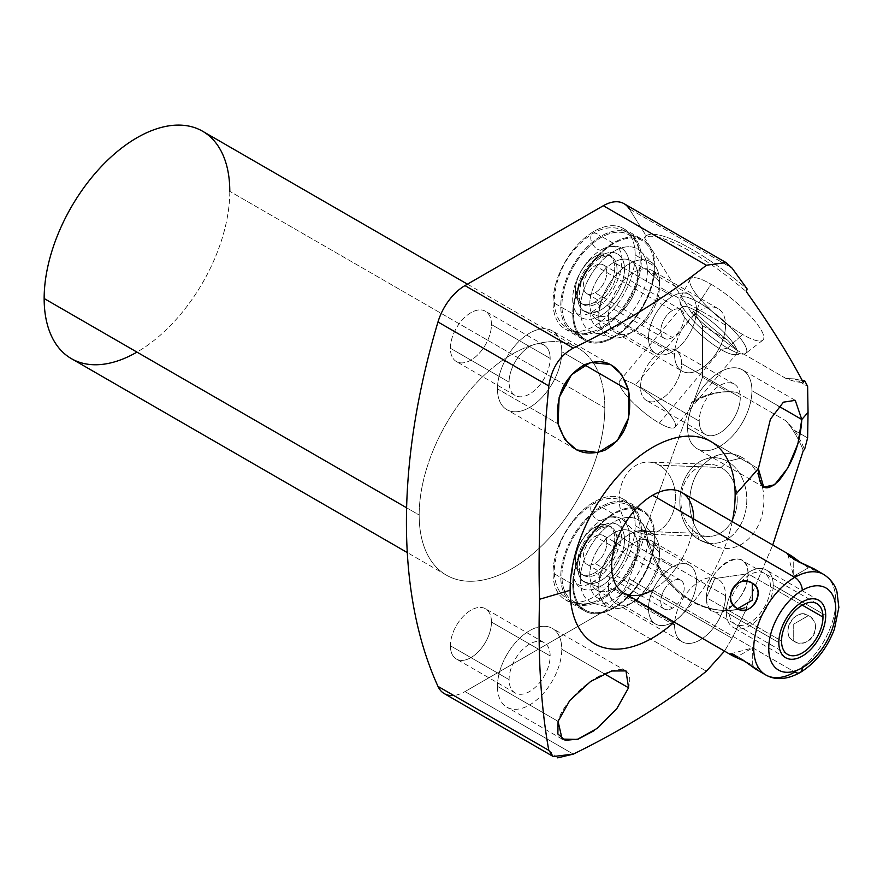 <?xml version="1.0" encoding="UTF-8"?>
<svg xmlns="http://www.w3.org/2000/svg" width="883" height="883" viewBox="0 0 883 883"><rect width="100%" height="100%" fill="white"/><g stroke="black" fill="none" stroke-linecap="round" stroke-linejoin="round"><path stroke-width="0.66" stroke-dasharray="4.42 3.31" d="M732.25 521.632A116.677 67.362 -60 0 1 674.248 622.107A116.677 67.362 120 0 0 732.25 521.632M681.632 492.405A58.013 33.488 -60 0 1 690.528 538.884A58.013 33.488 -60 0 1 652.625 590.01L794.766 672.062L652.625 590.01A58.013 33.488 120 0 0 693.641 518.961M624.016 203.675A41.369 23.885 -60 0 1 629.16 208.73L732.095 268.156L629.16 208.73L646.124 235.772L644.469 237.748L691.775 313.167L693.431 311.191L702.504 325.661L702.504 377.251L693.431 402.207L691.775 402.14L644.469 532.184A109.393 85.408 -87.9 0 0 722.813 610.363A109.393 85.408 -87.9 0 0 746.356 607.04L772.746 545.01L746.356 607.04L747.15 607.372L732.095 638.299L724.501 651.124L732.095 638.299L747.15 607.372A109.393 85.408 92.1 0 1 646.124 532.25L629.16 578.873A41.369 23.885 -60 0 1 603.332 611.698L464.988 691.577A41.369 23.885 -60 0 1 453.73 695.473M557.681 757.857L548.796 750.362M594.259 730.605L615.484 710.362L628.575 687.791C632.979 670.252 625.208 665.418 605.252 673.299C586.698 680.495 562.195 704.005 558.067 721.345L497.46 686.356A45.475 26.258 -60 0 1 517.317 640.594A45.475 26.258 -60 0 1 552.361 628.409A45.475 26.258 -60 0 1 561.776 649.226L604.248 673.74L561.776 649.226A45.475 26.258 -60 0 1 541.93 694.998A45.475 26.258 -60 0 1 506.875 707.184A45.475 26.258 -60 0 1 497.46 686.356L558.067 721.345M497.46 686.356A45.475 26.258 -60 0 1 529.623 630.661A45.475 26.258 -60 0 1 561.776 649.226A45.475 26.258 -60 0 1 529.623 704.921A45.475 26.258 -60 0 1 497.46 686.356M550.153 655.937A29.04 16.766 120 0 0 529.623 644.082A29.04 16.766 120 0 0 509.083 679.645A29.04 16.766 120 0 0 529.623 691.499A29.04 16.766 120 0 0 550.153 655.937A29.04 16.766 120 0 0 544.138 642.647A29.04 16.766 120 0 0 521.765 650.429A29.04 16.766 120 0 0 509.083 679.645L450.396 645.76A29.04 16.766 -60 0 1 463.067 616.544A29.04 16.766 -60 0 1 485.451 608.762A29.04 16.766 -60 0 1 491.456 622.051L550.153 655.937L491.456 622.051A29.04 16.766 -60 0 1 478.785 651.279A29.04 16.766 -60 0 1 456.412 659.049A29.04 16.766 -60 0 1 450.396 645.76L509.083 679.645A29.04 16.766 120 0 0 515.098 692.934A29.04 16.766 120 0 0 537.482 685.164A29.04 16.766 120 0 0 550.153 655.937M629.16 208.73L646.124 235.772L644.469 237.748A109.393 26.115 -140 0 1 746.356 291.666A109.393 26.115 -140 0 0 644.469 237.748L691.775 313.167A109.393 26.115 -140 0 0 736.334 349.811L727.691 340.209A109.393 26.115 40 0 1 693.431 311.191L702.504 325.661L702.504 377.251L727.691 391.798L736.334 392.173A109.393 85.408 -87.9 0 0 730.815 391.732A109.393 85.408 -87.9 0 0 691.775 402.14L644.469 532.184A109.393 85.408 -87.9 0 0 746.356 607.04L747.15 607.372A109.393 85.408 92.1 0 1 724.468 610.429A109.393 85.408 92.1 0 1 646.124 532.25L644.469 532.184L646.124 532.25L629.16 578.873L732.095 638.299L629.16 578.873A41.369 23.885 -60 0 1 603.332 611.698L706.411 671.212L603.332 611.698L464.988 691.577L573.299 754.115L464.988 691.577A41.369 23.885 -60 0 1 444.304 693.63M604.811 407.858A131.269 75.783 120 0 0 511.997 354.271A131.269 75.783 120 0 0 419.171 515.032A131.269 75.783 120 0 0 511.997 568.63A131.269 75.783 120 0 0 604.811 407.858A131.269 75.783 120 0 0 577.625 347.77A131.269 75.783 120 0 0 476.478 382.935A131.269 75.783 120 0 0 419.171 515.032L406.621 507.791L419.171 515.032A131.269 75.783 120 0 0 446.356 575.131A131.269 75.783 120 0 0 547.515 539.966A131.269 75.783 120 0 0 604.811 407.858L229.79 191.346L604.811 407.858M491.456 324.547A29.04 16.766 120 0 0 470.926 312.692A29.04 16.766 120 0 0 450.396 348.266A29.04 16.766 120 0 0 470.926 360.121A29.04 16.766 120 0 0 491.456 324.547L550.153 358.432A29.04 16.766 120 0 0 544.138 345.143A29.04 16.766 120 0 0 521.765 352.924A29.04 16.766 120 0 0 509.083 382.151L450.396 348.266A29.04 16.766 -60 0 1 463.067 319.039A29.04 16.766 -60 0 1 485.451 311.257A29.04 16.766 -60 0 1 491.456 324.547A29.04 16.766 -60 0 1 478.785 353.774A29.04 16.766 -60 0 1 456.412 361.555A29.04 16.766 -60 0 1 450.396 348.266L509.083 382.151A29.04 16.766 120 0 0 529.623 394.006A29.04 16.766 120 0 0 550.153 358.432A29.04 16.766 120 0 0 529.623 346.577A29.04 16.766 120 0 0 509.083 382.151A29.04 16.766 120 0 0 515.098 395.441A29.04 16.766 120 0 0 537.482 387.659A29.04 16.766 120 0 0 550.153 358.432L491.456 324.547M491.456 622.051A29.04 16.766 120 0 0 470.926 610.197A29.04 16.766 120 0 0 450.396 645.76A29.04 16.766 120 0 0 470.926 657.614A29.04 16.766 120 0 0 491.456 622.051M681.599 363.531A29.04 16.766 120 0 0 661.069 351.677A29.04 16.766 120 0 0 640.528 387.24A29.04 16.766 120 0 0 661.069 399.094A29.04 16.766 120 0 0 681.599 363.531L740.285 397.416A29.04 16.766 120 0 0 719.755 385.562A29.04 16.766 120 0 0 699.226 421.125A29.04 16.766 120 0 0 719.755 432.979A29.04 16.766 120 0 0 740.285 397.416A29.04 16.766 120 0 0 734.281 384.116A29.04 16.766 120 0 0 711.897 391.897A29.04 16.766 120 0 0 699.226 421.125L640.528 387.24A29.04 16.766 -60 0 1 653.21 358.012A29.04 16.766 -60 0 1 675.583 350.231A29.04 16.766 -60 0 1 681.599 363.531A29.04 16.766 -60 0 1 668.928 392.747A29.04 16.766 -60 0 1 646.544 400.529A29.04 16.766 -60 0 1 640.528 387.24L699.226 421.125A29.04 16.766 120 0 0 705.241 434.414A29.04 16.766 120 0 0 727.614 426.632A29.04 16.766 120 0 0 740.285 397.416L681.599 363.531M635.186 525.65A58.079 33.532 120 0 0 594.127 501.941A58.079 33.532 120 0 0 553.056 573.067A58.079 33.532 120 0 0 594.127 596.776A58.079 33.532 120 0 0 635.186 525.65L654.877 537.019A58.079 33.532 120 0 0 642.846 510.429A58.079 33.532 120 0 0 598.1 525.992A58.079 33.532 120 0 0 572.747 584.436L553.056 573.067A58.079 33.532 -60 0 1 578.409 514.623A58.079 33.532 -60 0 1 623.166 499.061A58.079 33.532 -60 0 1 635.186 525.65A58.079 33.532 -60 0 1 609.844 584.093A58.079 33.532 -60 0 1 565.087 599.656A58.079 33.532 -60 0 1 553.056 573.067L572.747 584.436A58.079 33.532 120 0 0 584.778 611.014A58.079 33.532 120 0 0 629.524 595.462A58.079 33.532 120 0 0 654.877 537.019L635.186 525.65M635.186 254.999A58.079 33.532 120 0 0 594.127 231.291A58.079 33.532 120 0 0 553.056 302.416A58.079 33.532 120 0 0 594.127 326.125A58.079 33.532 120 0 0 635.186 254.999L654.877 266.368A58.079 33.532 120 0 0 642.846 239.779A58.079 33.532 120 0 0 598.1 255.342A58.079 33.532 120 0 0 572.747 313.785L553.056 302.416A58.079 33.532 -60 0 1 578.409 243.973A58.079 33.532 -60 0 1 623.166 228.41A58.079 33.532 -60 0 1 635.186 254.999A58.079 33.532 -60 0 1 609.844 313.443A58.079 33.532 -60 0 1 565.087 328.995A58.079 33.532 -60 0 1 553.056 302.416L572.747 313.785A58.079 33.532 120 0 0 584.778 340.363A58.079 33.532 120 0 0 629.524 324.812A58.079 33.532 120 0 0 654.877 266.368L635.186 254.999M202.604 131.247A131.269 75.783 -60 0 1 229.79 191.346A131.269 75.783 -60 0 1 172.494 323.443A131.269 75.783 -60 0 1 71.335 358.608M229.79 191.346A131.269 75.783 -60 0 1 136.975 352.107M497.46 388.862A45.475 26.258 -60 0 1 529.623 333.156A45.475 26.258 -60 0 1 561.776 351.721A45.475 26.258 -60 0 1 529.623 407.427A45.475 26.258 -60 0 1 497.46 388.862A45.475 26.258 -60 0 1 517.317 343.09A45.475 26.258 -60 0 1 552.361 330.904A45.475 26.258 -60 0 1 561.776 351.721L584.391 364.778L561.776 351.721A45.475 26.258 -60 0 1 541.93 397.493A45.475 26.258 -60 0 1 506.875 409.679A45.475 26.258 -60 0 1 497.46 388.862L558.067 423.851L497.46 388.862M801.786 419.491L795.263 400.352M706.411 265.231L724.811 261.942M736.334 349.811L786.058 378.52A109.393 26.115 -140 0 0 803.298 382.449A109.393 26.115 -140 0 1 786.058 378.52L736.334 349.811L727.691 340.209A109.393 26.115 40 0 1 693.431 311.191L691.775 313.167A109.393 26.115 -140 0 0 736.334 349.811M742.57 334.458A47.472 11.336 40 0 1 693.243 289.955A47.472 11.336 40 0 1 711.058 284.216A47.472 11.336 40 0 1 760.373 328.719A47.472 11.336 40 0 1 742.57 334.458A47.472 11.336 40 0 1 704.711 304.16A47.472 11.336 40 0 1 690.12 279.315A47.472 11.336 40 0 1 711.058 284.216L699.082 302.726A42.87 10.232 -140 0 0 680.186 298.299A42.87 10.232 -140 0 0 693.354 320.739A42.87 10.232 -140 0 0 727.548 348.101L742.57 334.458L727.548 348.101A42.87 10.232 -140 0 0 745.771 353.355A42.87 10.232 -140 0 0 734.656 331.555A42.87 10.232 -140 0 0 699.082 302.726L711.058 284.216A47.472 11.336 40 0 1 750.44 316.136A47.472 11.336 40 0 1 762.735 340.264A47.472 11.336 40 0 1 742.57 334.458M802.183 380.374A109.393 26.115 40 0 1 794.7 378.895L786.058 378.52L794.7 378.895L807.625 386.357L794.7 378.895A109.393 26.115 40 0 0 802.183 380.374M646.124 235.772A109.393 26.115 40 0 1 747.15 288.962A109.393 26.115 40 0 0 646.124 235.772M702.504 325.661L727.691 340.209L702.504 325.661M736.334 392.173L786.058 420.882L794.7 430.474L807.625 437.935L794.7 430.474A109.393 85.408 92.1 0 1 804.556 449.568A109.393 85.408 92.1 0 0 794.7 430.474L786.058 420.882L736.334 392.173A109.393 85.408 -87.9 0 0 691.775 402.14L693.431 402.207A109.393 85.408 92.1 0 1 727.691 391.798L702.504 377.251L693.431 402.207A109.393 85.408 92.1 0 1 727.691 391.798L736.334 392.173M803.298 450.507A109.393 85.408 -87.9 0 0 786.058 420.882A109.393 85.408 -87.9 0 1 803.298 450.507M711.058 544.37A47.472 37.064 92.1 0 1 693.243 481.676A47.472 37.064 92.1 0 1 742.57 457.736A47.472 37.064 92.1 0 1 760.373 520.429A47.472 37.064 92.1 0 1 711.058 544.37A47.472 37.064 92.1 0 1 689.954 496.776A47.472 37.064 92.1 0 1 718.652 454.955A47.472 37.064 92.1 0 1 742.57 457.736L727.548 461.434A42.87 33.477 -87.9 0 0 705.947 458.928A42.87 33.477 -87.9 0 0 680.02 496.699A42.87 33.477 -87.9 0 0 699.082 539.679L711.058 544.37L699.082 539.679A42.87 33.477 -87.9 0 0 702.923 541.533A42.87 33.477 -87.9 0 0 744.457 515.617A42.87 33.477 -87.9 0 0 727.548 461.434L742.57 457.736A47.472 37.064 92.1 0 1 761.278 517.725A47.472 37.064 92.1 0 1 715.296 546.422A47.472 37.064 92.1 0 1 711.058 544.37M699.082 539.679L697.095 533.31A36.06 28.157 -87.9 0 0 734.568 515.12A36.06 28.157 -87.9 0 0 721.036 467.493L727.548 461.434A42.87 33.477 92.1 0 1 743.629 518.056A42.87 33.477 92.1 0 1 699.082 539.679A42.87 33.477 92.1 0 1 683 483.056A42.87 33.477 92.1 0 1 727.548 461.434L721.036 467.493A36.06 28.157 -87.9 0 0 683.563 485.683A36.06 28.157 -87.9 0 0 697.095 533.31L699.082 539.679M635.374 531.058L697.095 533.31A36.06 28.157 92.1 0 1 681.72 492.372A36.06 28.157 92.1 0 1 710.385 464.359A36.06 28.157 92.1 0 1 721.036 467.493L659.314 465.231A36.06 28.157 -87.9 0 0 648.663 462.096A36.06 28.157 -87.9 0 0 619.998 490.109A36.06 28.157 -87.9 0 0 635.374 531.058A36.06 28.157 -87.9 0 0 646.025 534.182A36.06 28.157 -87.9 0 0 674.689 506.169A36.06 28.157 -87.9 0 0 659.314 465.231L721.036 467.493A36.06 28.157 92.1 0 1 736.411 508.431A36.06 28.157 92.1 0 1 707.747 536.445A36.06 28.157 92.1 0 1 697.095 533.31L635.374 531.058A36.06 28.157 92.1 0 1 621.842 483.42A36.06 28.157 92.1 0 1 659.314 465.231A36.06 28.157 92.1 0 1 672.846 512.868A36.06 28.157 92.1 0 1 635.374 531.058M727.548 348.101L721.036 349.569A36.06 8.609 -140 0 0 734.479 354.569A36.06 8.609 -140 0 0 729.06 337.924A36.06 8.609 -140 0 0 697.095 311.39L699.082 302.726A42.87 10.232 40 0 1 737.084 334.271A42.87 10.232 40 0 1 743.53 354.061A42.87 10.232 40 0 1 727.548 348.101A42.87 10.232 40 0 1 679.866 300.617A42.87 10.232 40 0 1 699.082 302.726L697.095 311.39A36.06 8.609 -140 0 0 680.925 309.624A36.06 8.609 -140 0 0 721.036 349.569L727.548 348.101M659.314 423.1L721.036 349.569A36.06 8.609 40 0 1 691.687 325.926A36.06 8.609 40 0 1 681.444 307.295A36.06 8.609 40 0 1 697.095 311.39L635.374 384.922A36.06 8.609 -140 0 0 619.723 380.827A36.06 8.609 -140 0 0 629.965 399.458A36.06 8.609 -140 0 0 659.314 423.1A36.06 8.609 -140 0 0 674.965 427.195A36.06 8.609 -140 0 0 664.722 408.564A36.06 8.609 -140 0 0 635.374 384.922L697.095 311.39A36.06 8.609 40 0 1 726.444 335.032A36.06 8.609 40 0 1 736.687 353.664A36.06 8.609 40 0 1 721.036 349.569L659.314 423.1A36.06 8.609 40 0 1 621.842 389.293A36.06 8.609 40 0 1 635.374 384.922A36.06 8.609 40 0 1 672.846 418.741A36.06 8.609 40 0 1 659.314 423.1M758.365 468.685L687.603 427.836A45.475 26.258 -60 0 1 707.449 382.063A45.475 26.258 -60 0 1 742.493 369.878A45.475 26.258 -60 0 1 751.919 390.705L778.961 406.312L751.919 390.705A45.475 26.258 -60 0 1 732.062 436.467A45.475 26.258 -60 0 1 697.018 448.652A45.475 26.258 -60 0 1 687.603 427.836L758.365 468.685M687.603 427.836A45.475 26.258 -60 0 1 719.755 372.129A45.475 26.258 -60 0 1 751.919 390.705A45.475 26.258 -60 0 1 719.755 446.401A45.475 26.258 -60 0 1 687.603 427.836M654.877 537.019A58.079 33.532 120 0 0 613.817 513.31A58.079 33.532 120 0 0 572.747 584.436A58.079 33.532 120 0 0 613.817 608.144A58.079 33.532 120 0 0 654.877 537.019M613.817 607.272A57.02 32.914 -60 0 1 573.497 583.994A57.02 32.914 -60 0 1 613.817 514.171A57.02 32.914 -60 0 1 654.126 537.449A57.02 32.914 -60 0 1 613.817 607.272L601.058 599.91A57.02 32.914 -60 0 1 572.559 602.736A57.02 32.914 -60 0 1 563.818 557.052A57.02 32.914 -60 0 1 601.058 506.809L613.817 514.171A57.02 32.914 120 0 0 576.566 564.414A57.02 32.914 120 0 0 585.308 610.098A57.02 32.914 120 0 0 613.817 607.272A57.02 32.914 120 0 0 651.058 557.03A57.02 32.914 120 0 0 642.316 511.345A57.02 32.914 120 0 0 613.817 514.171L601.058 506.809A57.02 32.914 -60 0 1 629.568 503.983A57.02 32.914 -60 0 1 638.31 549.668A57.02 32.914 -60 0 1 601.058 599.91L613.817 607.272M601.058 599.91A57.02 32.914 -60 0 1 560.749 576.643A57.02 32.914 -60 0 1 601.058 506.809A57.02 32.914 -60 0 1 641.378 530.087A57.02 32.914 -60 0 1 601.058 599.91M601.058 598.553A55.353 31.954 120 0 0 640.197 530.771A55.353 31.954 120 0 0 601.058 508.166A55.353 31.954 120 0 0 561.919 575.959A55.353 31.954 120 0 0 601.058 598.553A55.353 31.954 120 0 0 638.773 519.513A55.353 31.954 120 0 0 601.058 508.166A9.283 5.353 -120 0 0 592.67 504.182A9.283 5.353 -120 0 0 592.283 514.182A9.283 5.353 -120 0 0 601.058 520.606A40.121 23.157 -60 0 1 608.641 517.427A40.121 23.157 -60 0 1 629.171 541.555A40.121 23.157 -60 0 1 601.058 586.113A9.283 5.353 -120 0 0 592.67 582.129A9.283 5.353 -120 0 0 592.283 592.129A9.283 5.353 -120 0 0 601.058 598.553A9.283 5.353 60 0 1 592.283 592.129A9.283 5.353 60 0 1 592.67 582.129A9.283 5.353 60 0 1 601.058 586.113A40.121 23.157 -60 0 1 573.729 577.901A40.121 23.157 -60 0 1 601.058 520.606A9.283 5.353 60 0 1 592.283 514.182A9.283 5.353 60 0 1 592.67 504.182A9.283 5.353 60 0 1 601.058 508.166A55.353 31.954 120 0 0 562.283 569.656A55.353 31.954 120 0 0 590.606 602.946A55.353 31.954 120 0 0 601.058 598.553M601.058 586.113A40.121 23.157 -60 0 1 572.692 569.745A40.121 23.157 -60 0 1 601.058 520.606A40.121 23.157 -60 0 1 629.424 536.985A40.121 23.157 -60 0 1 601.058 586.113M601.058 580.429A33.146 19.139 120 0 0 624.502 539.833A33.146 19.139 120 0 0 601.058 526.301A33.146 19.139 120 0 0 577.625 566.897A33.146 19.139 120 0 0 601.058 580.429A5.309 3.057 -120 0 0 597.316 573.928A27.848 16.071 120 0 0 615.506 549.392A27.848 16.071 120 0 0 611.235 527.085A27.848 16.071 120 0 0 597.316 528.464A5.309 3.057 -120 0 0 599.965 528.729A5.309 3.057 -120 0 0 601.058 526.301A33.146 19.139 -60 0 1 624.502 539.833A33.146 19.139 -60 0 1 601.058 580.429A33.146 19.139 -60 0 1 577.625 566.897A33.146 19.139 -60 0 1 601.058 526.301A5.309 3.057 60 0 1 599.965 528.729A5.309 3.057 60 0 1 597.316 528.464A27.848 16.071 120 0 0 579.127 553.001A27.848 16.071 120 0 0 583.387 575.308A27.848 16.071 120 0 0 597.316 573.928A5.309 3.057 60 0 1 601.058 580.429M597.316 573.928L595.065 572.637A27.848 16.071 -60 0 1 581.135 574.016A27.848 16.071 -60 0 1 576.875 551.698A27.848 16.071 -60 0 1 595.065 527.162L597.316 528.464A27.848 16.071 120 0 0 579.127 553.001A27.848 16.071 120 0 0 583.387 575.308A27.848 16.071 120 0 0 597.316 573.928A27.848 16.071 120 0 0 615.506 549.392A27.848 16.071 120 0 0 611.235 527.085A27.848 16.071 120 0 0 597.316 528.464L595.065 527.162A27.848 16.071 -60 0 1 608.983 525.782A27.848 16.071 -60 0 1 613.255 548.1A27.848 16.071 -60 0 1 595.065 572.637L597.316 573.928M595.065 572.637A27.848 16.071 -60 0 1 575.374 561.268A27.848 16.071 -60 0 1 595.065 527.162A27.848 16.071 -60 0 1 614.756 538.531A27.848 16.071 -60 0 1 595.065 572.637M595.065 563.431A16.578 9.57 120 0 0 606.776 543.133A16.578 9.57 120 0 0 595.065 536.367A16.578 9.57 120 0 0 583.343 556.665A16.578 9.57 120 0 0 595.065 563.431L672.504 608.144A16.578 9.57 120 0 0 683.332 593.542A16.578 9.57 120 0 0 680.793 580.252A16.578 9.57 120 0 0 672.504 581.08L595.065 536.367A16.578 9.57 -60 0 1 603.343 535.539A16.578 9.57 -60 0 1 605.893 548.829A16.578 9.57 -60 0 1 595.065 563.431A16.578 9.57 -60 0 1 586.776 564.248A16.578 9.57 -60 0 1 584.237 550.97A16.578 9.57 -60 0 1 595.065 536.367L672.504 581.08A16.578 9.57 120 0 0 661.676 595.683A16.578 9.57 120 0 0 664.215 608.961A16.578 9.57 120 0 0 672.504 608.144L595.065 563.431M672.504 566.897A33.94 19.603 -60 0 1 696.51 580.749A33.94 19.603 -60 0 1 672.504 622.327A33.94 19.603 -60 0 1 648.497 608.464A33.94 19.603 -60 0 1 672.504 566.897L613.817 533.012A33.94 19.603 -60 0 1 630.782 531.323A33.94 19.603 -60 0 1 635.992 558.531A33.94 19.603 -60 0 1 613.817 588.442L672.504 622.327A33.94 19.603 120 0 0 694.678 592.416A33.94 19.603 120 0 0 689.48 565.208A33.94 19.603 120 0 0 672.504 566.897A33.94 19.603 120 0 0 650.33 596.809A33.94 19.603 120 0 0 655.528 624.005A33.94 19.603 120 0 0 672.504 622.327L613.817 588.442A33.94 19.603 -60 0 1 596.842 590.12A33.94 19.603 -60 0 1 591.643 562.924A33.94 19.603 -60 0 1 613.817 533.012L672.504 566.897M672.504 581.08A16.578 9.57 120 0 0 660.782 601.378A16.578 9.57 120 0 0 672.504 608.144A16.578 9.57 120 0 0 684.226 587.846A16.578 9.57 120 0 0 672.504 581.08M647.382 541.345A47.472 27.406 -60 0 1 613.817 599.48A47.472 27.406 -60 0 1 580.252 580.098A47.472 27.406 -60 0 1 613.817 521.963A47.472 27.406 -60 0 1 647.382 541.345A47.472 27.406 -60 0 1 628.961 586.566A47.472 27.406 -60 0 1 593.917 603.42A47.472 27.406 -60 0 1 580.252 580.098L598.773 587.052A42.87 24.757 120 0 0 611.124 608.111A42.87 24.757 120 0 0 642.78 592.89A42.87 24.757 120 0 0 659.413 552.041L647.382 541.345L659.413 552.041A42.87 24.757 120 0 0 653.508 534.701A42.87 24.757 120 0 0 619.634 541.743A42.87 24.757 120 0 0 598.773 587.052L580.252 580.098A47.472 27.406 -60 0 1 603.343 529.943A47.472 27.406 -60 0 1 640.848 522.14A47.472 27.406 -60 0 1 647.382 541.345M613.817 533.012A33.94 19.603 120 0 0 589.811 574.579A33.94 19.603 120 0 0 613.817 588.442A33.94 19.603 120 0 0 637.813 546.864A33.94 19.603 120 0 0 613.817 533.012M659.413 552.041L659.413 557.603A36.06 20.817 120 0 0 633.906 542.879A36.06 20.817 120 0 0 608.409 587.052L598.773 587.052A42.87 24.757 -60 0 1 629.093 534.535A42.87 24.757 -60 0 1 659.413 552.041A42.87 24.757 -60 0 1 629.093 604.557A42.87 24.757 -60 0 1 598.773 587.052L608.409 587.052A36.06 20.817 120 0 0 633.906 601.776A36.06 20.817 120 0 0 659.413 557.603L659.413 552.041M725.572 595.804L659.413 557.603A36.06 20.817 -60 0 1 643.674 593.895A36.06 20.817 -60 0 1 615.881 603.564A36.06 20.817 -60 0 1 608.409 587.052L674.568 625.241A36.06 20.817 120 0 0 682.04 641.753A36.06 20.817 120 0 0 709.833 632.096A36.06 20.817 120 0 0 725.572 595.804A36.06 20.817 120 0 0 718.1 579.292A36.06 20.817 120 0 0 690.307 588.95A36.06 20.817 120 0 0 674.568 625.241L608.409 587.052A36.06 20.817 -60 0 1 624.149 550.76A36.06 20.817 -60 0 1 651.941 541.091A36.06 20.817 -60 0 1 659.413 557.603L725.572 595.804A36.06 20.817 -60 0 1 700.064 639.965A36.06 20.817 -60 0 1 674.568 625.241A36.06 20.817 -60 0 1 700.064 581.08A36.06 20.817 -60 0 1 725.572 595.804M654.877 266.368A58.079 33.532 120 0 0 613.817 242.648A58.079 33.532 120 0 0 572.747 313.785A58.079 33.532 120 0 0 613.817 337.494A58.079 33.532 120 0 0 654.877 266.368M613.817 336.622A57.02 32.914 -60 0 1 573.497 313.344A57.02 32.914 -60 0 1 613.817 243.52A57.02 32.914 -60 0 1 654.126 266.798A57.02 32.914 -60 0 1 613.817 336.622L601.058 329.26A57.02 32.914 -60 0 1 572.559 332.085A57.02 32.914 -60 0 1 563.818 286.401A57.02 32.914 -60 0 1 601.058 236.158L613.817 243.52A57.02 32.914 120 0 0 576.566 293.763A57.02 32.914 120 0 0 585.308 339.447A57.02 32.914 120 0 0 613.817 336.622A57.02 32.914 120 0 0 651.058 286.379A57.02 32.914 120 0 0 642.316 240.695A57.02 32.914 120 0 0 613.817 243.52L601.058 236.158A57.02 32.914 -60 0 1 629.568 233.333A57.02 32.914 -60 0 1 638.31 279.017A57.02 32.914 -60 0 1 601.058 329.26L613.817 336.622M601.058 329.26A57.02 32.914 -60 0 1 560.749 305.982A57.02 32.914 -60 0 1 601.058 236.158A57.02 32.914 -60 0 1 641.378 259.436A57.02 32.914 -60 0 1 601.058 329.26M601.058 327.902A55.353 31.954 120 0 0 640.197 260.11A55.353 31.954 120 0 0 601.058 237.516A55.353 31.954 120 0 0 561.919 305.308A55.353 31.954 120 0 0 601.058 327.902A55.353 31.954 120 0 0 638.773 248.851A55.353 31.954 120 0 0 601.058 237.516A9.283 5.353 -120 0 0 592.67 233.531A9.283 5.353 -120 0 0 592.283 243.531A9.283 5.353 -120 0 0 601.058 249.955A40.121 23.157 -60 0 1 608.641 246.765A40.121 23.157 -60 0 1 629.171 270.904A40.121 23.157 -60 0 1 601.058 315.463A9.283 5.353 -120 0 0 592.67 311.478A9.283 5.353 -120 0 0 592.283 321.478A9.283 5.353 -120 0 0 601.058 327.902A9.283 5.353 60 0 1 592.283 321.478A9.283 5.353 60 0 1 592.67 311.478A9.283 5.353 60 0 1 601.058 315.463A40.121 23.157 -60 0 1 573.729 307.251A40.121 23.157 -60 0 1 601.058 249.955A9.283 5.353 60 0 1 592.283 243.531A9.283 5.353 60 0 1 592.67 233.531A9.283 5.353 60 0 1 601.058 237.516A55.353 31.954 120 0 0 562.283 299.006A55.353 31.954 120 0 0 590.606 332.295A55.353 31.954 120 0 0 601.058 327.902M601.058 315.463A40.121 23.157 -60 0 1 572.692 299.083A40.121 23.157 -60 0 1 601.058 249.955A40.121 23.157 -60 0 1 629.424 266.335A40.121 23.157 -60 0 1 601.058 315.463M601.058 309.778A33.146 19.139 120 0 0 624.502 269.183A33.146 19.139 120 0 0 601.058 255.64A33.146 19.139 120 0 0 577.625 296.246A33.146 19.139 120 0 0 601.058 309.778A5.309 3.057 -120 0 0 597.316 303.277A27.848 16.071 120 0 0 615.506 278.741A27.848 16.071 120 0 0 611.235 256.434A27.848 16.071 120 0 0 597.316 257.814A5.309 3.057 -120 0 0 599.965 258.068A5.309 3.057 -120 0 0 601.058 255.64A33.146 19.139 -60 0 1 624.502 269.183A33.146 19.139 -60 0 1 601.058 309.778A33.146 19.139 -60 0 1 577.625 296.246A33.146 19.139 -60 0 1 601.058 255.64A5.309 3.057 60 0 1 599.965 258.068A5.309 3.057 60 0 1 597.316 257.814A27.848 16.071 120 0 0 579.127 282.35A27.848 16.071 120 0 0 583.387 304.657A27.848 16.071 120 0 0 597.316 303.277A5.309 3.057 60 0 1 601.058 309.778M597.316 303.277L595.065 301.986A27.848 16.071 -60 0 1 581.135 303.355A27.848 16.071 -60 0 1 576.875 281.048A27.848 16.071 -60 0 1 595.065 256.512L597.316 257.814A27.848 16.071 120 0 0 579.127 282.35A27.848 16.071 120 0 0 583.387 304.657A27.848 16.071 120 0 0 597.316 303.277A27.848 16.071 120 0 0 615.506 278.741A27.848 16.071 120 0 0 611.235 256.434A27.848 16.071 120 0 0 597.316 257.814L595.065 256.512A27.848 16.071 -60 0 1 608.983 255.132A27.848 16.071 -60 0 1 613.255 277.439A27.848 16.071 -60 0 1 595.065 301.986L597.316 303.277M595.065 301.986A27.848 16.071 -60 0 1 575.374 290.617A27.848 16.071 -60 0 1 595.065 256.512A27.848 16.071 -60 0 1 614.756 267.88A27.848 16.071 -60 0 1 595.065 301.986M595.065 292.781A16.578 9.57 120 0 0 606.776 272.483A16.578 9.57 120 0 0 595.065 265.717A16.578 9.57 120 0 0 583.343 286.015A16.578 9.57 120 0 0 595.065 292.781L672.504 337.494A16.578 9.57 120 0 0 683.332 322.88A16.578 9.57 120 0 0 680.793 309.602A16.578 9.57 120 0 0 672.504 310.43L595.065 265.717A16.578 9.57 -60 0 1 603.343 264.889A16.578 9.57 -60 0 1 605.893 278.178A16.578 9.57 -60 0 1 595.065 292.781A16.578 9.57 -60 0 1 586.776 293.598A16.578 9.57 -60 0 1 584.237 280.319A16.578 9.57 -60 0 1 595.065 265.717L672.504 310.43A16.578 9.57 120 0 0 661.676 325.032A16.578 9.57 120 0 0 664.215 338.31A16.578 9.57 120 0 0 672.504 337.494L595.065 292.781M672.504 296.246A33.94 19.603 -60 0 1 696.51 310.099A33.94 19.603 -60 0 1 672.504 351.677A33.94 19.603 -60 0 1 648.497 337.814A33.94 19.603 -60 0 1 672.504 296.246L613.817 262.361A33.94 19.603 -60 0 1 630.782 260.673A33.94 19.603 -60 0 1 635.992 287.88A33.94 19.603 -60 0 1 613.817 317.792L672.504 351.677A33.94 19.603 120 0 0 694.678 321.765A33.94 19.603 120 0 0 689.48 294.558A33.94 19.603 120 0 0 672.504 296.246A33.94 19.603 120 0 0 650.33 326.158A33.94 19.603 120 0 0 655.528 353.355A33.94 19.603 120 0 0 672.504 351.677L613.817 317.792A33.94 19.603 -60 0 1 596.842 319.469A33.94 19.603 -60 0 1 591.643 292.273A33.94 19.603 -60 0 1 613.817 262.361L672.504 296.246M672.504 310.43A16.578 9.57 120 0 0 660.782 330.728A16.578 9.57 120 0 0 672.504 337.494A16.578 9.57 120 0 0 684.226 317.196A16.578 9.57 120 0 0 672.504 310.43M647.382 270.695A47.472 27.406 -60 0 1 613.817 328.829A47.472 27.406 -60 0 1 580.252 309.447A47.472 27.406 -60 0 1 613.817 251.313A47.472 27.406 -60 0 1 647.382 270.695A47.472 27.406 -60 0 1 628.961 315.915A47.472 27.406 -60 0 1 593.917 332.77A47.472 27.406 -60 0 1 580.252 309.447L598.773 316.401A42.87 24.757 120 0 0 611.124 337.461A42.87 24.757 120 0 0 642.78 322.24A42.87 24.757 120 0 0 659.413 281.39L647.382 270.695L659.413 281.39A42.87 24.757 120 0 0 653.508 264.05A42.87 24.757 120 0 0 619.634 271.092A42.87 24.757 120 0 0 598.773 316.401L580.252 309.447A47.472 27.406 -60 0 1 603.343 259.293A47.472 27.406 -60 0 1 640.848 251.489A47.472 27.406 -60 0 1 647.382 270.695M613.817 262.361A33.94 19.603 120 0 0 589.811 303.929A33.94 19.603 120 0 0 613.817 317.792A33.94 19.603 120 0 0 637.813 276.213A33.94 19.603 120 0 0 613.817 262.361M659.413 281.39L659.413 286.953A36.06 20.817 120 0 0 633.906 272.229A36.06 20.817 120 0 0 608.409 316.401L598.773 316.401A42.87 24.757 -60 0 1 629.093 263.885A42.87 24.757 -60 0 1 659.413 281.39A42.87 24.757 -60 0 1 629.093 333.906A42.87 24.757 -60 0 1 598.773 316.401L608.409 316.401A36.06 20.817 120 0 0 633.906 331.125A36.06 20.817 120 0 0 659.413 286.953L659.413 281.39M725.572 325.143L659.413 286.953A36.06 20.817 -60 0 1 643.674 323.244A36.06 20.817 -60 0 1 615.881 332.913A36.06 20.817 -60 0 1 608.409 316.401L674.568 354.591A36.06 20.817 120 0 0 682.04 371.103A36.06 20.817 120 0 0 709.833 361.445A36.06 20.817 120 0 0 725.572 325.143A36.06 20.817 120 0 0 718.1 308.642A36.06 20.817 120 0 0 690.307 318.299A36.06 20.817 120 0 0 674.568 354.591L608.409 316.401A36.06 20.817 -60 0 1 624.149 280.099A36.06 20.817 -60 0 1 651.941 270.441A36.06 20.817 -60 0 1 659.413 286.953L725.572 325.143A36.06 20.817 -60 0 1 700.064 369.315A36.06 20.817 -60 0 1 674.568 354.591A36.06 20.817 -60 0 1 700.064 310.419A36.06 20.817 -60 0 1 725.572 325.143M652.625 590.01A58.013 33.488 -60 0 1 623.619 592.879M741.709 659.115L737.614 656.51L752.294 648.034L737.614 656.51L754.524 668.398L758.089 669.678L752.294 664.987L752.294 648.034L752.294 664.987L744.678 661.212L752.294 664.987L755.727 669.148M800.064 672.592A10.607 6.126 60 0 1 794.766 672.062A58.013 33.488 120 0 0 832.658 620.948A58.013 33.488 120 0 0 823.762 574.469A58.013 33.488 -60 0 1 832.658 620.948A58.013 33.488 -60 0 1 794.766 672.062A58.013 33.488 -60 0 1 765.76 674.943M815.285 569.756L815.373 570.462L808.409 567.78L801.345 563.078L808.409 567.78L793.729 576.257L808.409 567.78L813.729 568.674M793.729 641.058C779.568 632.537 793.938 607.625 808.409 615.628C824.7 625.385 810.318 650.285 793.729 641.058C778.938 634.656 795.473 606.025 808.409 615.628L793.729 624.104L793.729 641.058L793.729 624.104L808.409 615.628C825.219 623.188 808.673 651.831 793.729 641.058M802.261 605.109L747.978 573.762A29.305 16.92 -60 0 1 735.186 603.255A29.305 16.92 -60 0 1 712.603 611.102A29.305 16.92 -60 0 1 706.532 597.692L781.543 640.992L706.532 597.692A29.305 16.92 -60 0 1 719.325 568.199A29.305 16.92 -60 0 1 741.908 560.352A29.305 16.92 -60 0 1 747.978 573.762L802.261 605.109M706.532 597.692L714.811 578.542L747.978 573.762C749.259 542.162 705.252 567.57 706.532 597.692C705.252 629.303 749.259 603.895 747.978 573.762L714.811 578.542L706.532 597.692M790.428 557.162L793.729 559.303L793.729 576.257L793.729 559.303L798.033 561.555M737.614 656.51L734.104 654.711M825.704 615.506L773.199 585.186A33.146 19.139 -60 0 1 758.729 618.553A33.146 19.139 -60 0 1 733.188 627.427A33.146 19.139 -60 0 1 726.323 612.25L778.828 642.57L726.323 612.25A33.146 19.139 -60 0 1 740.793 578.895A33.146 19.139 -60 0 1 766.334 570.01A33.146 19.139 -60 0 1 773.199 585.186L825.704 615.506M773.199 585.186A33.146 19.139 120 0 0 749.755 571.654A33.146 19.139 120 0 0 726.323 612.25A33.146 19.139 120 0 0 749.755 625.782A33.146 19.139 120 0 0 773.199 585.186M729.038 610.683A29.305 16.92 -60 0 1 749.755 574.8A29.305 16.92 -60 0 1 770.484 586.754A29.305 16.92 -60 0 1 749.755 622.647A29.305 16.92 -60 0 1 729.038 610.683M626.135 671.003L552.361 628.409M562.195 739.115L506.875 707.184M544.138 642.647L485.451 608.762M515.098 692.934L456.412 659.049M467.46 284.171L577.625 347.77M446.356 575.131L407.284 552.57M544.138 345.143L485.451 311.257M611.511 365.054L552.361 330.904M575.407 449.237L506.875 409.679M731.643 391.765L730.815 391.732M722.813 610.363L724.468 610.429M718.652 454.955L705.947 458.928M715.296 546.422L702.923 541.533M710.385 464.359L648.663 462.096M646.025 534.182L707.747 536.445M690.12 279.315L680.186 298.299M762.735 340.264L745.771 353.355M734.479 354.569L743.53 354.061M679.866 300.617L680.925 309.624M681.444 307.295L619.723 380.827M674.965 427.195L736.687 353.664M794.932 400.154L742.493 369.878M764.06 487.361L697.018 448.652M734.281 384.116L675.583 350.231M705.241 434.414L646.544 400.529M515.098 395.441L456.412 361.555M623.166 499.061L642.846 510.429M565.087 599.656L584.778 611.014M585.308 610.098L572.559 602.736M642.316 511.345L629.568 503.983M573.729 577.901C576.544 586.665 582.857 588.078 592.67 582.129C605.12 574.292 614.138 561.919 619.734 545.01C624.767 524.48 621.069 515.286 608.641 517.427M638.773 519.513C637.857 507.769 618.343 488.785 592.67 504.182C569.811 519.612 557.018 541.213 554.303 568.994C553.95 578.961 556.312 587.327 561.389 594.104C572.018 603.685 581.754 606.632 590.606 602.946M608.983 525.782L611.235 527.085C611.433 525.396 607.681 525.937 599.965 528.729C591.058 534.325 584.612 543.144 580.65 555.175C577.052 575.087 581.798 572.283 583.387 575.308L581.135 574.016M680.793 580.252L603.343 535.539M586.776 564.248L664.215 608.961M689.48 565.208L630.782 531.323M596.842 590.12L655.528 624.005M593.917 603.42L611.124 608.111M640.848 522.14L653.508 534.701M629.093 604.557L633.906 601.776M615.881 603.564L682.04 641.753M718.1 579.292L651.941 541.091M623.166 228.41L642.846 239.779M565.087 328.995L584.778 340.363M585.308 339.447L572.559 332.085M642.316 240.695L629.568 233.333M573.729 307.251C576.544 316.015 582.857 317.427 592.67 311.478C605.12 303.642 614.138 291.269 619.734 274.359C624.767 253.829 621.069 244.635 608.641 246.765M638.773 248.851C637.857 237.119 618.343 218.134 592.67 233.531C569.811 248.962 557.018 270.562 554.303 298.344C553.95 308.31 556.312 316.677 561.389 323.454C572.018 333.034 581.754 335.981 590.606 332.295M608.983 255.132L611.235 256.434C611.433 254.746 607.681 255.286 599.965 258.068C591.058 263.675 584.612 272.494 580.65 284.525C577.052 304.436 581.798 301.633 583.387 304.657L581.135 303.355M680.793 309.602L603.343 264.889M586.776 293.598L664.215 338.31M689.48 294.558L630.782 260.673M596.842 319.469L655.528 353.355M593.917 332.77L611.124 337.461M640.848 251.489L653.508 264.05M629.093 333.906L633.906 331.125M615.881 332.913L682.04 371.103M718.1 308.642L651.941 270.441M787.614 654.413L712.603 611.102M816.918 603.652L741.908 560.352M787.923 554.612L793.729 576.257L815.373 570.462M730.649 653.828L752.294 648.034L758.089 669.678M785.693 657.736L733.188 627.427M818.839 600.33L766.334 570.01"/><path stroke-width="1.32" d="M735.131 495.01A116.677 67.362 -60 0 1 732.25 521.632A116.677 67.362 120 0 0 735.131 495.01L758.365 468.685C758.872 489.337 765.771 493.255 779.082 480.44C792.857 463.056 800.428 442.736 801.786 419.491L808.044 412.394L807.625 437.935L804.556 449.568L803.298 450.507L772.746 545.01L803.298 450.507L804.556 449.568L807.625 437.935L808.044 412.394L801.786 419.491L795.263 400.352L783.409 402.173L770.451 419.127L758.365 468.685L735.131 495.01A116.677 67.362 120 0 0 652.625 447.372A116.677 67.362 120 0 0 570.12 590.274A116.677 67.362 -60 0 1 652.625 447.372A116.677 67.362 -60 0 1 735.131 495.01M674.248 622.107A116.677 67.362 -60 0 1 570.12 590.274A116.677 67.362 120 0 0 674.248 622.107M693.641 518.961A58.013 33.488 120 0 0 652.625 495.275A58.013 33.488 120 0 0 611.61 566.323A58.013 33.488 120 0 0 652.625 590.01M453.73 695.473A41.369 23.885 -60 0 1 437.979 686.378L548.796 750.362L553.222 756.51L573.299 754.115C622.923 729.866 667.294 702.228 706.411 671.212L724.501 651.124L706.411 671.212C667.294 702.228 622.923 729.866 573.299 754.115L557.681 757.857M548.796 750.362C540.893 706.444 537.813 656.08 539.568 599.27L570.12 590.274L539.568 599.27C537.813 542.615 540.893 471.5 548.796 385.959C551.643 368.045 559.811 355.441 573.299 348.134C623.023 323.829 667.393 296.191 706.411 265.231C667.393 296.191 623.023 323.829 573.299 348.134C559.811 355.441 551.643 368.045 548.796 385.959C540.893 471.5 537.813 542.615 539.568 599.27C537.813 656.08 540.893 706.444 548.796 750.362L437.979 686.378A580.219 334.988 -60 0 1 437.979 321.975A41.369 23.885 -60 0 1 464.988 285.595L603.332 205.728A41.369 23.885 -60 0 1 629.16 208.73M558.067 721.345L562.129 739.071L577.272 739.413L597.57 728.155L616.809 708.663L628.575 687.791L604.248 673.74L628.575 687.791L625.97 670.914L611.61 670.992L590.572 681.51L569.811 700.462L558.067 721.345L557.868 733.994L565.186 740.307L578.166 739.126L594.259 730.605M407.284 552.57L71.335 358.608A131.269 75.783 -60 0 1 44.15 298.52L406.621 507.791L44.15 298.52A131.269 75.783 -60 0 1 101.446 166.412A131.269 75.783 -60 0 1 202.604 131.247L467.46 284.171M136.975 352.107A131.269 75.783 -60 0 1 44.15 298.52A131.269 75.783 -60 0 1 136.964 137.748A131.269 75.783 -60 0 1 229.79 191.346M628.575 390.286L621.643 374.524L610.495 364.502L590.506 362.46L571.467 374.767L559.138 397.538L558.067 423.851C566.687 449.281 582.261 458.089 604.8 450.253C624.954 438.531 632.868 418.542 628.575 390.286C620.021 364.911 605.208 356.445 584.16 364.889C563.762 377.317 555.065 396.975 558.067 423.851L564.8 439.48L576.632 449.911L598.144 452.571L617.261 440.794L628.652 417.758L628.575 390.286L584.391 364.778L628.575 390.286M746.356 291.666C769.7 324.447 788.674 354.712 803.298 382.449L804.556 380.485L807.625 386.357L808.044 412.394L807.625 386.357L804.556 380.485A109.393 26.115 40 0 1 802.183 380.374A109.393 26.115 40 0 0 804.556 380.485L803.298 382.449C788.674 354.712 769.7 324.447 746.356 291.666L747.15 288.962L746.356 291.666M724.811 261.942L732.095 268.156L747.15 288.962L732.095 268.156L726.047 262.582L706.411 265.231L603.332 205.728L706.411 265.231M553.122 756.455L444.304 693.63A41.369 23.885 -60 0 1 437.979 686.378A580.219 334.988 -60 0 1 437.979 321.975L548.796 385.959L437.979 321.975A41.369 23.885 -60 0 1 464.988 285.595L573.299 348.134L464.988 285.595L603.332 205.728A41.369 23.885 -60 0 1 624.016 203.675L726.058 262.582M795.263 400.352L783.409 402.173L770.451 419.127L758.365 468.685L763.718 487.151L774.568 484.778L787.647 468.211L797.923 443.774L801.786 419.491L778.961 406.312L801.786 419.491M737.614 656.51L732.283 655.616L623.619 592.879A58.013 33.488 -60 0 1 614.734 546.4A58.013 33.488 -60 0 1 652.625 495.275L794.766 577.339A58.013 33.488 120 0 0 756.863 628.453A58.013 33.488 120 0 0 765.76 674.943A58.013 33.488 120 0 0 794.766 672.062A10.607 6.126 -120 0 0 800.064 672.592A10.607 6.126 -120 0 0 802.261 667.736A47.406 27.362 120 0 0 835.782 609.678A47.406 27.362 120 0 0 802.261 590.33A10.607 6.126 -120 0 0 794.766 577.339L652.625 495.275A58.013 33.488 -60 0 1 681.632 492.405L790.296 555.142L793.729 559.303L813.729 568.674L823.762 574.469A58.013 33.488 120 0 0 794.766 577.339A58.013 33.488 -60 0 1 823.762 574.469C834.534 581.643 836.444 590.208 836.974 591.82L838.85 607.394L834.424 629.126C827.084 648.453 815.638 662.945 800.064 672.592C786.974 679.7 775.539 680.484 765.76 674.943A58.013 33.488 -60 0 1 756.863 628.453A58.013 33.488 -60 0 1 794.766 577.339A10.607 6.126 60 0 1 802.261 590.33A47.406 27.362 120 0 0 768.74 648.387A47.406 27.362 120 0 0 802.261 667.736A10.607 6.126 60 0 1 800.064 672.592M752.294 583.233C735.705 574.005 721.323 598.906 737.614 608.663C752.084 616.665 766.455 591.753 752.294 583.233C737.338 572.46 720.804 601.102 737.614 608.663L752.294 600.186L752.294 583.233L752.294 600.186L737.614 608.663C750.55 618.266 767.084 589.634 752.294 583.233M732.283 655.616L744.678 661.212L733.839 656.444L730.649 653.828L734.104 654.711M765.76 674.943L755.727 669.148L741.709 659.115M790.428 557.162L787.923 554.612L791.786 556.069L801.345 563.078L790.296 555.142M802.261 667.736A47.406 27.362 120 0 0 835.782 609.678A47.406 27.362 120 0 0 802.261 590.33A47.406 27.362 120 0 0 768.74 648.387A47.406 27.362 120 0 0 802.261 667.736M822.978 617.074A29.305 16.92 -60 0 1 802.261 652.956A29.305 16.92 -60 0 1 781.543 640.992A29.305 16.92 -60 0 1 802.261 605.109A29.305 16.92 -60 0 1 822.978 617.074L802.261 605.109L822.978 617.074A29.305 16.92 120 0 0 816.918 603.652A29.305 16.92 120 0 0 794.336 611.511A29.305 16.92 120 0 0 781.543 640.992A29.305 16.92 120 0 0 787.614 654.413A29.305 16.92 120 0 0 810.197 646.555A29.305 16.92 120 0 0 822.978 617.074M798.033 561.555L815.285 569.756M778.828 642.57A33.146 19.139 120 0 0 785.693 657.736A33.146 19.139 120 0 0 811.234 648.862A33.146 19.139 120 0 0 825.704 615.506A33.146 19.139 120 0 0 818.839 600.33A33.146 19.139 120 0 0 793.298 609.204A33.146 19.139 120 0 0 778.828 642.57"/></g></svg>
